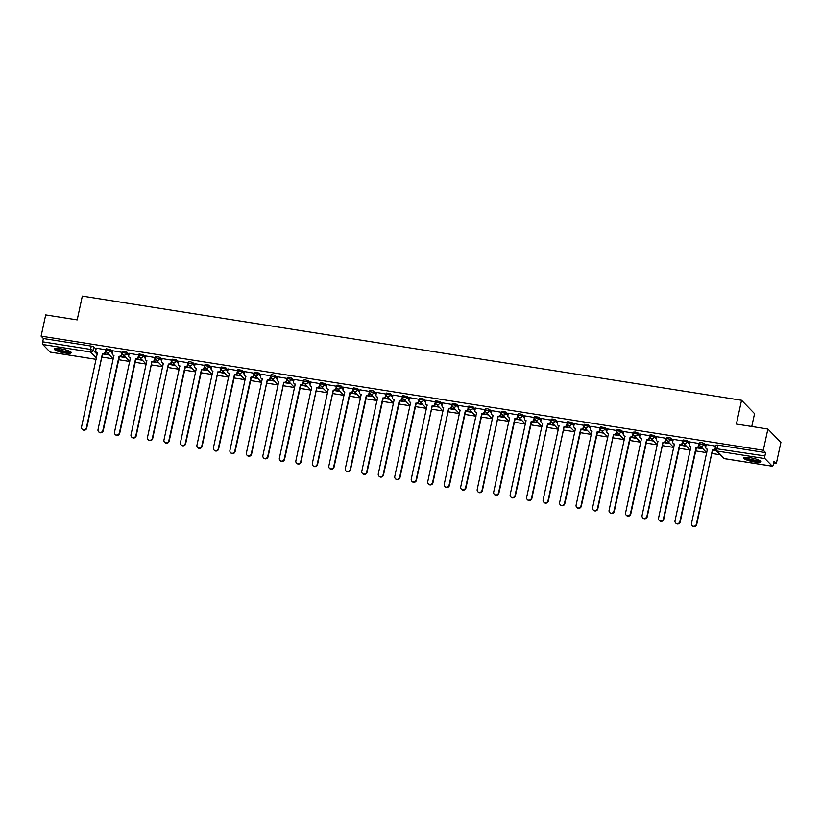 <?xml version="1.0" encoding="UTF-8"?>
<svg xmlns="http://www.w3.org/2000/svg" width="822" height="822" viewBox="0 0 822 822"><rect width="100%" height="100%" fill="white"/><g stroke="black" fill="none" stroke-linecap="round" stroke-linejoin="round"><path stroke-width="1.23" d="M112.511 351.734L110.395 349.555L106.11 348.754L105.853 349.925L110.138 350.727L112.254 352.905M128.992 354.344L126.876 352.165L124.245 351.292L122.591 351.354L122.334 352.525L126.629 353.337L128.746 355.515M145.484 356.943L143.367 354.765L139.072 353.963L138.826 355.135L143.11 355.936L145.227 358.115M161.965 359.553L159.848 357.375L157.218 356.501L155.564 356.563L155.307 357.745L159.602 358.546L161.718 360.724M178.456 362.153L176.34 359.974L172.045 359.173L171.798 360.344L176.083 361.146L178.199 363.324M194.937 364.763L192.821 362.584L190.19 361.711L188.536 361.772L188.279 362.954L192.574 363.756L194.691 365.934M211.429 367.362L209.312 365.184L205.017 364.382L204.77 365.554L209.055 366.355L211.172 368.533M227.91 369.972L225.793 367.794L221.508 366.992L221.252 368.164L225.536 368.965L227.653 371.143M244.401 372.572L242.285 370.393L237.99 369.592L237.743 370.763L242.028 371.575L244.144 373.743M260.882 375.181L258.766 373.003L254.481 372.202L254.224 373.373L258.509 374.174L260.625 376.353M277.374 377.781L275.247 375.603L272.616 374.74L270.962 374.801L270.705 375.973L275 376.784L277.117 378.963M293.855 380.391L291.738 378.212L289.108 377.339L287.453 377.411L287.197 378.582L291.481 379.384L293.598 381.562M310.336 382.99L308.219 380.812L305.589 379.949L303.935 380.011L303.678 381.182L307.973 381.994L310.089 384.172M326.827 385.6L324.711 383.422L320.416 382.62L320.169 383.792L324.454 384.593L326.57 386.772M343.308 388.2L341.192 386.032L338.561 385.158L336.907 385.22L336.65 386.391L340.945 387.203L343.062 389.381M359.8 390.81L357.683 388.631L353.388 387.83L353.141 389.001L357.426 389.803L359.543 391.981M376.281 393.419L374.164 391.241L371.534 390.368L369.879 390.429L369.623 391.611L373.907 392.413L376.034 394.591M392.772 396.019L390.656 393.841L386.361 393.039L386.114 394.211L390.399 395.012L392.515 397.19M409.253 398.629L407.137 396.451L402.852 395.639L402.595 396.821L406.88 397.622L408.996 399.8M425.745 401.228L423.628 399.05L419.333 398.249L419.076 399.42L423.371 400.222L425.488 402.4M442.226 403.838L440.109 401.66L435.824 400.848L435.568 402.03L439.852 402.831L441.969 405.01M458.717 406.438L456.59 404.26L452.306 403.458L452.049 404.63L456.344 405.441L458.46 407.609M475.198 409.048L473.082 406.869L468.797 406.068L468.54 407.239L472.825 408.041L474.941 410.219M491.679 411.647L489.563 409.469L486.932 408.606L485.278 408.668L485.021 409.839L489.316 410.651L491.433 412.829M508.171 414.257L506.054 412.079L501.759 411.277L501.512 412.449L505.797 413.25L507.914 415.429M524.652 416.857L522.535 414.678L519.905 413.815L518.25 413.877L517.994 415.048L522.289 415.86L524.405 418.038M541.143 419.467L539.027 417.288L534.732 416.487L534.485 417.658L538.77 418.46L540.886 420.638M557.624 422.066L555.508 419.898L552.877 419.025L551.223 419.086L550.966 420.258L555.251 421.07L557.378 423.248M574.116 424.676L571.999 422.498L567.704 421.696L567.457 422.868L571.742 423.669L573.859 425.847M590.597 427.286L588.48 425.108L584.195 424.296L583.939 425.477L588.223 426.279L590.34 428.457M607.088 429.885L604.961 427.707L600.677 426.906L600.42 428.077L604.715 428.879L606.831 431.057M623.569 432.495L621.453 430.317L617.168 429.505L616.911 430.687L621.196 431.488L623.312 433.667M640.05 435.095L637.934 432.917L635.303 432.053L633.649 432.115L633.392 433.286L637.687 434.088L639.804 436.266M656.542 437.705L654.425 435.526L650.14 434.715L649.883 435.896L654.168 436.698L656.285 438.876M673.023 440.304L670.906 438.126L668.276 437.263L666.621 437.325L666.365 438.496L670.66 439.308L672.776 441.476M689.514 442.914L687.398 440.736L683.103 439.934L682.856 441.106L687.141 441.907L689.257 444.086M705.995 445.514L703.879 443.335L701.248 442.472L699.594 442.534L699.337 443.705L703.632 444.517L705.749 446.695M754.277 461.902A8.682 1.675 -167.8 0 0 760.73 461.645A8.682 1.675 -167.8 0 0 750.219 457.731A8.682 1.675 -167.8 0 0 743.766 457.977A8.682 1.675 -167.8 0 0 754.277 461.902M64.835 352.957A8.682 1.675 -167.8 0 0 71.288 352.7A8.682 1.675 -167.8 0 0 60.777 348.785A8.682 1.675 -167.8 0 0 54.324 349.031A8.682 1.675 -167.8 0 0 64.835 352.957M102.092 357.108L113.148 358.854M118.574 359.717L129.64 361.464M135.065 362.317L146.121 364.064M151.546 364.927L162.612 366.674M168.037 367.526L179.093 369.273M184.518 370.136L195.574 371.883M201.01 372.736L212.066 374.493M217.491 375.346L228.547 377.093M233.972 377.945L245.038 379.702M250.463 380.555L261.519 382.302M266.945 383.165L278.011 384.912M283.436 385.765L294.492 387.511M299.917 388.374L310.983 390.121M316.408 390.974L327.464 392.721M332.889 393.584L343.956 395.331M349.381 396.183L360.437 397.93M365.862 398.793L376.918 400.54M382.353 401.393L393.409 403.14M398.834 404.003L409.89 405.749M415.316 406.602L426.382 408.349M431.807 409.212L442.863 410.959M448.288 411.812L459.354 413.569M464.779 414.422L475.835 416.168M481.26 417.031L492.327 418.778M497.752 419.631L508.808 421.378M514.233 422.241L525.299 423.988M530.724 424.84L541.78 426.587M547.205 427.45L558.261 429.197M563.687 430.05L574.753 431.797M580.178 432.66L591.234 434.406M596.659 435.259L607.725 437.006M613.15 437.869L624.206 439.616M629.631 440.469L640.698 442.215M646.123 443.079L657.179 444.825M662.604 445.678L673.67 447.435M679.095 448.288L690.151 450.035M695.576 450.898L706.643 452.645M712.068 453.497L720.123 454.772M773.584 463.218L776.307 463.649L774.005 461.286L773.297 464.594A2.23 0.606 99 0 1 772.423 466.249A2.23 0.606 99 0 1 772.31 466.187L764.953 458.614L717.072 451.052L724.439 458.625L772.31 466.187M751.77 426.495L754.555 413.651L741.547 400.273L736.399 424.07L767.892 429.043L763.299 450.271L41.1 336.147L45.693 314.918L77.186 319.892L82.323 296.105L741.547 400.273M767.892 429.043L780.9 442.421L776.307 463.649M50.348 352.104A2.23 0.606 -81 0 1 50.224 352.124A2.23 0.606 -81 0 1 50.111 352.063L42.744 344.49A2.23 0.606 -81 0 1 42.682 341.829L43.402 338.52L91.273 346.083L93.903 346.946L96.03 349.124M43.402 338.52L41.1 336.147M715.428 448.586L764.892 455.943L765.601 452.645L763.299 450.271M764.892 455.943A2.23 0.606 99 0 0 764.953 458.614M715.849 446.182L706.211 444.538M699.368 443.572L689.72 441.938M682.887 440.972L673.239 439.328M666.395 438.362L656.757 436.729M649.914 435.763L640.266 434.119M633.423 433.153L623.785 431.509M616.942 430.543L607.294 428.909M600.45 427.943L590.812 426.299M583.969 425.334L574.321 423.7M567.478 422.734L557.84 421.09M550.997 420.124L541.349 418.49M534.506 417.525L524.868 415.881M518.024 414.915L508.376 413.281M501.543 412.315L491.895 410.671M485.052 409.705L475.414 408.072M468.571 407.106L458.923 405.462M452.079 404.496L442.442 402.862M435.598 401.896L425.95 400.252M419.107 399.287L409.469 397.643M402.626 396.677L392.978 395.043M386.135 394.077L376.497 392.433M369.653 391.467L360.005 389.834M353.172 388.868L343.524 387.224M336.681 386.258L327.033 384.624M320.2 383.658L310.552 382.014M303.708 381.048L294.071 379.415M287.227 378.449L277.579 376.805M270.736 375.839L261.098 374.205M254.255 373.239L244.607 371.595M237.764 370.63L228.126 368.996M221.282 368.03L211.634 366.386M204.791 365.42L195.153 363.776M188.31 362.81L178.662 361.177M171.829 360.211L162.181 358.567M155.337 357.601L145.7 355.967M138.856 355.001L129.208 353.357M122.365 352.391L112.727 350.758M105.884 349.792L96.236 348.148M105.822 350.706L105.504 352.186A2.23 2.096 135.8 0 1 102.925 353.984L109.439 355.042M119.252 356.594L125.93 357.652M135.733 359.204L142.412 360.252M155.286 358.526L154.957 360.005A2.23 2.096 135.8 0 1 152.389 361.803L158.903 362.862M171.767 361.125L171.449 362.605A2.23 2.096 135.8 0 1 168.87 364.403L175.384 365.461M185.197 367.013L191.875 368.071M201.678 369.623L208.356 370.671M221.221 368.944L220.902 370.424A2.23 2.096 135.8 0 1 218.333 372.222L224.848 373.28M234.65 374.832L241.329 375.88M251.142 377.432L257.82 378.49M270.685 376.764L270.366 378.233A2.23 2.096 135.8 0 1 267.787 380.041L274.301 381.1M287.166 379.363L286.847 380.843A2.23 2.096 135.8 0 1 284.268 382.641L290.783 383.699M300.595 385.251L307.274 386.309M320.138 384.573L319.82 386.052A2.23 2.096 135.8 0 1 317.241 387.85L323.755 388.909M336.619 387.183L336.301 388.662A2.23 2.096 135.8 0 1 333.732 390.46L340.246 391.519M350.049 393.07L356.727 394.118M366.54 395.67L373.219 396.728M383.021 398.28L389.7 399.328M399.513 400.879L406.191 401.937M415.994 403.489L422.672 404.537M435.537 402.811L435.218 404.29A2.23 2.096 135.8 0 1 432.649 406.089L439.154 407.147M452.028 405.421L451.71 406.89A2.23 2.096 135.8 0 1 449.131 408.698L455.645 409.746M465.447 411.298L472.126 412.356M481.939 413.908L488.617 414.966M501.482 413.23L501.163 414.709A2.23 2.096 135.8 0 1 498.584 416.507L505.098 417.566M514.911 419.117L521.59 420.176M531.392 421.717L538.071 422.775M550.935 421.049L550.617 422.529A2.23 2.096 135.8 0 1 548.048 424.327L554.562 425.385M567.427 423.649L567.108 425.128A2.23 2.096 135.8 0 1 564.529 426.926L571.043 427.985M580.856 429.536L587.535 430.594M597.337 432.146L604.016 433.194M616.88 431.468L616.562 432.947A2.23 2.096 135.8 0 1 613.983 434.746L620.497 435.804M630.31 437.355L636.988 438.403M646.791 439.955L653.469 441.013M666.344 439.287L666.015 440.756A2.23 2.096 135.8 0 1 663.446 442.565L669.961 443.613M679.763 445.164L686.442 446.223M696.255 447.774L702.933 448.833M715.315 449.048A2.23 2.096 135.8 0 1 712.9 450.374L716.424 450.959M716.034 450.559L714.051 450.24M765.601 452.645L717.729 445.072L716.075 445.144L715.366 448.452A2.23 2.23 0 0 0 715.941 450.466L723.309 458.039A2.23 2.23 0 0 0 724.552 458.686A2.23 0.606 99 0 0 724.685 458.666M702.543 448.422L697.559 447.641M686.051 445.822L681.078 445.031M669.57 443.212L664.597 442.431M653.079 440.613L648.106 439.821M636.598 438.003L631.625 437.222M620.107 435.403L615.133 434.612M603.625 432.793L598.652 432.012M587.144 430.194L582.161 429.403M570.653 427.584L565.68 426.803M554.172 424.984L549.188 424.193M537.68 422.374L532.707 421.594M521.199 419.775L516.216 418.984M504.708 417.165L499.735 416.384M488.227 414.555L483.254 413.774M471.736 411.956L466.762 411.164M455.254 409.346L450.281 408.565M438.773 406.746L433.79 405.955M422.282 404.136L417.309 403.355M405.801 401.537L400.817 400.746M389.309 398.927L384.336 398.146M372.828 396.327L367.845 395.536M356.337 393.717L351.364 392.937M339.856 391.118L334.873 390.327M323.365 388.508L318.391 387.727M306.883 385.908L301.91 385.117M290.392 383.299L285.419 382.518M273.911 380.699L268.938 379.908M257.43 378.089L252.446 377.298M240.938 375.479L235.965 374.698M224.457 372.88L219.474 372.089M207.966 370.27L202.993 369.489M191.485 367.67L186.502 366.879M174.994 365.06L170.02 364.28M158.512 362.461L153.539 361.67M142.021 359.851L137.048 359.07M125.54 357.251L120.567 356.46M109.049 354.642L104.075 353.861M706.221 444.476L705.738 446.736A2.23 2.096 -44.2 0 0 707.382 449.213L691.518 523.378A2.558 2.415 -44.2 0 0 694.59 526.121A2.558 2.415 -44.2 0 0 696.378 524.148L712.561 450.024A2.23 2.096 -44.2 0 0 715.14 448.226L715.366 448.452M712.407 450.004L696.717 524.498A2.558 2.415 135.8 0 1 692.443 525.895L692.114 525.546M707.485 449.5A2.23 2.096 135.8 0 1 706.591 448.976L706.252 448.627M715.623 445.966L715.14 448.226M689.74 441.876L689.247 444.137A2.23 2.096 -44.2 0 0 690.901 446.603L675.026 520.778A2.558 2.415 -44.2 0 0 678.109 523.511A2.558 2.415 -44.2 0 0 679.886 521.549L696.08 447.425A2.23 2.096 -44.2 0 0 698.649 445.627L698.988 445.966A2.23 2.096 135.8 0 1 696.419 447.774L680.226 521.888A2.558 2.415 135.8 0 1 675.961 523.295L675.622 522.946M699.306 444.497L698.988 445.966M691.004 446.901A2.23 2.096 135.8 0 1 690.1 446.367L689.771 446.017M699.142 443.356L698.649 445.627M673.249 439.267L672.766 441.527A2.23 2.096 -44.2 0 0 674.41 444.003L658.545 518.168A2.558 2.415 -44.2 0 0 661.618 520.912A2.558 2.415 -44.2 0 0 663.405 518.939L679.589 444.815A2.23 2.096 -44.2 0 0 682.168 443.017L682.507 443.366A2.23 2.096 135.8 0 1 679.928 445.164L663.744 519.288A2.558 2.415 135.8 0 1 659.48 520.686L659.141 520.336M682.825 441.887L682.507 443.366M674.513 444.291A2.23 2.096 135.8 0 1 673.619 443.767L673.28 443.418M682.661 440.756L682.168 443.017M759.764 460.577A7.511 1.449 12.2 0 1 759.487 460.844A7.511 1.449 12.2 0 1 751.329 460.197A7.511 1.449 12.2 0 1 745.092 457.402M745.924 457.361A6.956 1.346 -167.8 0 0 752.264 459.745A6.956 1.346 -167.8 0 0 759.035 460.186M744.187 457.607A8.621 1.665 -167.8 0 0 752.079 460.587A8.621 1.665 -167.8 0 0 760.504 461.132M70.322 351.631A7.511 1.449 12.2 0 1 70.045 351.888A7.511 1.449 12.2 0 1 61.886 351.251A7.511 1.449 12.2 0 1 55.649 348.456M56.482 348.405A6.956 1.346 -167.8 0 0 62.821 350.799A6.956 1.346 -167.8 0 0 69.593 351.241M54.745 348.651A8.621 1.665 -167.8 0 0 62.636 351.641A8.621 1.665 -167.8 0 0 71.062 352.186M656.768 436.667L656.275 438.927A2.23 2.096 -44.2 0 0 657.929 441.393L642.054 515.569A2.558 2.415 -44.2 0 0 645.136 518.302A2.558 2.415 -44.2 0 0 646.914 516.329L663.107 442.215A2.23 2.096 -44.2 0 0 665.686 440.417L666.015 440.756M662.953 442.185L647.253 516.678A2.558 2.415 135.8 0 1 642.989 518.086L642.65 517.737M658.032 441.691A2.23 2.096 135.8 0 1 657.138 441.157L656.799 440.808M666.169 438.147L665.686 440.417M640.276 434.057L639.793 436.318A2.23 2.096 -44.2 0 0 641.448 438.794L625.573 512.959A2.558 2.415 -44.2 0 0 628.645 515.702A2.558 2.415 -44.2 0 0 630.433 513.729L646.616 439.606A2.23 2.096 -44.2 0 0 649.195 437.807L649.534 438.157A2.23 2.096 135.8 0 1 646.955 439.955L630.772 514.079A2.558 2.415 135.8 0 1 626.508 515.476L626.169 515.127M649.853 436.677L649.534 438.157M641.54 439.082A2.23 2.096 135.8 0 1 640.646 438.558L640.307 438.208M649.688 435.547L649.195 437.807M623.795 431.458L623.302 433.718A2.23 2.096 -44.2 0 0 624.956 436.184L609.081 510.359A2.558 2.415 -44.2 0 0 612.164 513.092A2.558 2.415 -44.2 0 0 613.942 511.12L630.135 437.006A2.23 2.096 -44.2 0 0 632.714 435.198L633.053 435.547A2.23 2.096 135.8 0 1 630.474 437.345L614.281 511.469A2.558 2.415 135.8 0 1 610.016 512.866L609.677 512.527M633.372 434.078L633.053 435.547M625.059 436.482A2.23 2.096 135.8 0 1 624.165 435.948L623.826 435.598M633.197 432.937L632.714 435.198M607.304 428.848L606.821 431.108A2.23 2.096 -44.2 0 0 608.475 433.574L592.6 507.749A2.558 2.415 -44.2 0 0 595.673 510.493A2.558 2.415 -44.2 0 0 597.46 508.52L613.654 434.396A2.23 2.096 -44.2 0 0 616.223 432.598L616.562 432.947M613.489 434.376L597.799 508.869A2.558 2.415 135.8 0 1 593.535 510.267L593.196 509.917M608.568 433.872A2.23 2.096 135.8 0 1 607.674 433.348L607.335 432.999M616.716 430.338L616.223 432.598M590.823 426.248L590.33 428.509A2.23 2.096 -44.2 0 0 591.984 430.975L576.109 505.15A2.558 2.415 -44.2 0 0 579.191 507.883A2.558 2.415 -44.2 0 0 580.979 505.91L597.162 431.797A2.23 2.096 -44.2 0 0 599.741 429.988L600.081 430.338A2.23 2.096 135.8 0 1 597.502 432.136L581.308 506.26A2.558 2.415 135.8 0 1 577.044 507.657L576.705 507.318M600.399 428.858L600.081 430.338M592.087 431.273A2.23 2.096 135.8 0 1 591.193 430.738L590.854 430.389M600.224 427.728L599.741 429.988M574.342 423.638L573.848 425.899A2.23 2.096 -44.2 0 0 575.503 428.365L559.628 502.54A2.558 2.415 -44.2 0 0 562.71 505.283A2.558 2.415 -44.2 0 0 564.488 503.311L580.681 429.187A2.23 2.096 -44.2 0 0 583.25 427.389L583.589 427.738A2.23 2.096 135.8 0 1 581.02 429.536L564.827 503.66A2.558 2.415 135.8 0 1 560.563 505.057L560.224 504.708M583.908 426.258L583.589 427.738M575.595 428.663A2.23 2.096 135.8 0 1 574.701 428.139L574.362 427.789M583.743 425.128L583.25 427.389M557.85 421.028L557.357 423.299A2.23 2.096 -44.2 0 0 559.011 425.765L543.137 499.93A2.558 2.415 -44.2 0 0 546.219 502.674A2.558 2.415 -44.2 0 0 548.007 500.701L564.19 426.577A2.23 2.096 -44.2 0 0 566.769 424.779L567.108 425.128M564.036 426.556L548.346 501.05A2.558 2.415 135.8 0 1 544.072 502.448L543.732 502.098M559.114 426.063A2.23 2.096 135.8 0 1 558.22 425.529L557.881 425.18M567.252 422.518L566.769 424.779M541.369 418.429L540.876 420.689A2.23 2.096 -44.2 0 0 542.53 423.155L526.655 497.331A2.558 2.415 -44.2 0 0 529.738 500.074A2.558 2.415 -44.2 0 0 531.515 498.101L547.709 423.977A2.23 2.096 -44.2 0 0 550.278 422.179L550.617 422.529M547.544 423.947L531.855 498.451A2.558 2.415 135.8 0 1 527.59 499.848L527.251 499.499M542.633 423.453A2.23 2.096 135.8 0 1 541.729 422.919L541.39 422.58M550.771 419.919L550.278 422.179M524.878 415.819L524.395 418.09A2.23 2.096 -44.2 0 0 526.039 420.556L510.174 494.721A2.558 2.415 -44.2 0 0 513.247 497.464A2.558 2.415 -44.2 0 0 515.034 495.491L531.218 421.367A2.23 2.096 -44.2 0 0 533.797 419.569L534.136 419.919A2.23 2.096 135.8 0 1 531.557 421.717L515.373 495.841A2.558 2.415 135.8 0 1 511.109 497.238L510.77 496.889M534.454 418.439L534.136 419.919M526.142 420.854A2.23 2.096 135.8 0 1 525.248 420.319L524.909 419.97M534.29 417.309L533.797 419.569M508.397 413.219L507.904 415.48A2.23 2.096 -44.2 0 0 509.558 417.946L493.683 492.121A2.558 2.415 -44.2 0 0 496.765 494.854A2.558 2.415 -44.2 0 0 498.543 492.892L514.736 418.768A2.23 2.096 -44.2 0 0 517.305 416.97L517.644 417.319A2.23 2.096 135.8 0 1 515.075 419.117L498.882 493.231A2.558 2.415 135.8 0 1 494.618 494.639L494.279 494.289M517.963 415.84L517.644 417.319M509.661 418.244A2.23 2.096 135.8 0 1 508.756 417.71L508.428 417.36M517.798 414.709L517.305 416.97M491.905 410.61L491.422 412.88A2.23 2.096 -44.2 0 0 493.066 415.346L477.202 489.511A2.558 2.415 -44.2 0 0 480.274 492.255A2.558 2.415 -44.2 0 0 482.062 490.282L498.245 416.158A2.23 2.096 -44.2 0 0 500.824 414.36L501.163 414.709M498.091 416.138L482.401 490.631A2.558 2.415 135.8 0 1 478.137 492.029L477.798 491.679M493.169 415.634A2.23 2.096 135.8 0 1 492.275 415.11L491.936 414.761M501.317 412.099L500.824 414.36M475.424 408.01L474.931 410.27A2.23 2.096 -44.2 0 0 476.585 412.736L460.71 486.912A2.558 2.415 -44.2 0 0 463.793 489.645A2.558 2.415 -44.2 0 0 465.571 487.682L481.764 413.558A2.23 2.096 -44.2 0 0 484.343 411.76L484.672 412.099A2.23 2.096 135.8 0 1 482.103 413.908L465.91 488.021A2.558 2.415 135.8 0 1 461.645 489.429L461.306 489.08M485.001 410.63L484.672 412.099M476.688 413.034A2.23 2.096 135.8 0 1 475.794 412.5L475.455 412.151M484.826 409.49L484.343 411.76M458.933 405.4L458.45 407.661A2.23 2.096 -44.2 0 0 460.104 410.137L444.229 484.302A2.558 2.415 -44.2 0 0 447.302 487.045A2.558 2.415 -44.2 0 0 449.089 485.072L465.283 410.949A2.23 2.096 -44.2 0 0 467.852 409.151L468.191 409.5A2.23 2.096 135.8 0 1 465.612 411.298L449.428 485.422A2.558 2.415 135.8 0 1 445.164 486.819L444.825 486.47M468.509 408.02L468.191 409.5M460.197 410.425A2.23 2.096 135.8 0 1 459.303 409.901L458.964 409.551M468.345 406.89L467.852 409.151M442.452 402.801L441.959 405.061A2.23 2.096 -44.2 0 0 443.613 407.527L427.738 481.702A2.558 2.415 -44.2 0 0 430.82 484.435A2.558 2.415 -44.2 0 0 432.598 482.463L448.791 408.349A2.23 2.096 -44.2 0 0 451.37 406.551L451.71 406.89M448.637 408.318L432.937 482.812A2.558 2.415 135.8 0 1 428.673 484.22L428.334 483.87M443.716 407.825A2.23 2.096 135.8 0 1 442.822 407.291L442.483 406.941M451.853 404.28L451.37 406.551M425.96 400.191L425.477 402.451A2.23 2.096 -44.2 0 0 427.132 404.927L411.257 479.092A2.558 2.415 -44.2 0 0 414.329 481.836A2.558 2.415 -44.2 0 0 416.117 479.863L432.31 405.739A2.23 2.096 -44.2 0 0 434.879 403.941L435.218 404.29M432.146 405.719L416.456 480.212A2.558 2.415 135.8 0 1 412.192 481.61L411.853 481.26M427.224 405.215A2.23 2.096 135.8 0 1 426.33 404.691L425.991 404.342M435.372 401.681L434.879 403.941M409.479 397.591L408.986 399.852A2.23 2.096 -44.2 0 0 410.64 402.318L394.766 476.493A2.558 2.415 -44.2 0 0 397.848 479.226A2.558 2.415 -44.2 0 0 399.636 477.253L415.819 403.14A2.23 2.096 -44.2 0 0 418.398 401.331L418.737 401.681A2.23 2.096 135.8 0 1 416.158 403.479L399.965 477.603A2.558 2.415 135.8 0 1 395.701 479L395.361 478.661M419.056 400.211L418.737 401.681M410.743 402.616A2.23 2.096 135.8 0 1 409.849 402.081L409.51 401.732M418.881 399.071L418.398 401.331M392.998 394.981L392.505 397.242A2.23 2.096 -44.2 0 0 394.159 399.708L378.284 473.883A2.558 2.415 -44.2 0 0 381.367 476.626A2.558 2.415 -44.2 0 0 383.144 474.654L399.338 400.53A2.23 2.096 -44.2 0 0 401.907 398.732L402.246 399.081A2.23 2.096 135.8 0 1 399.677 400.879L383.484 475.003A2.558 2.415 135.8 0 1 379.219 476.4L378.88 476.051M402.564 397.601L402.246 399.081M394.252 400.006A2.23 2.096 135.8 0 1 393.358 399.482L393.019 399.132M402.4 396.471L401.907 398.732M376.507 392.382L376.014 394.642A2.23 2.096 -44.2 0 0 377.668 397.108L361.803 471.283A2.558 2.415 -44.2 0 0 364.876 474.017A2.558 2.415 -44.2 0 0 366.663 472.044L382.847 397.93A2.23 2.096 -44.2 0 0 385.426 396.122L385.765 396.471A2.23 2.096 135.8 0 1 383.186 398.269L367.002 472.393A2.558 2.415 135.8 0 1 362.728 473.791L362.399 473.451M386.083 394.992L385.765 396.471M377.771 397.406A2.23 2.096 135.8 0 1 376.877 396.872L376.538 396.523M385.908 393.861L385.426 396.122M360.026 389.772L359.533 392.032A2.23 2.096 -44.2 0 0 361.187 394.498L345.312 468.674A2.558 2.415 -44.2 0 0 348.394 471.417A2.558 2.415 -44.2 0 0 350.172 469.444L366.365 395.32A2.23 2.096 -44.2 0 0 368.934 393.522L369.273 393.872A2.23 2.096 135.8 0 1 366.704 395.67L350.511 469.794A2.558 2.415 135.8 0 1 346.247 471.191L345.908 470.842M369.592 392.392L369.273 393.872M361.29 394.796A2.23 2.096 135.8 0 1 360.385 394.272L360.046 393.923M369.427 391.262L368.934 393.522M343.534 387.162L343.051 389.433A2.23 2.096 -44.2 0 0 344.695 391.899L328.831 466.064A2.558 2.415 -44.2 0 0 331.903 468.807A2.558 2.415 -44.2 0 0 333.691 466.834L349.874 392.711A2.23 2.096 -44.2 0 0 352.453 390.912L352.792 391.262A2.23 2.096 135.8 0 1 350.213 393.06L334.03 467.184A2.558 2.415 135.8 0 1 329.766 468.581L329.427 468.232M353.111 389.782L352.792 391.262M344.798 392.197A2.23 2.096 135.8 0 1 343.904 391.662L343.565 391.313M352.946 388.652L352.453 390.912M327.053 384.562L326.56 386.823A2.23 2.096 -44.2 0 0 328.214 389.289L312.339 463.464A2.558 2.415 -44.2 0 0 315.422 466.208A2.558 2.415 -44.2 0 0 317.2 464.235L333.393 390.111A2.23 2.096 -44.2 0 0 335.962 388.313L336.301 388.662M333.229 390.08L317.539 464.584A2.558 2.415 135.8 0 1 313.274 465.982L312.935 465.632M328.317 389.587A2.23 2.096 135.8 0 1 327.413 389.053L327.084 388.714M336.455 386.052L335.962 388.313M310.562 381.953L310.079 384.223A2.23 2.096 -44.2 0 0 311.723 386.689L295.858 460.854A2.558 2.415 -44.2 0 0 298.931 463.598A2.558 2.415 -44.2 0 0 300.718 461.625L316.902 387.501A2.23 2.096 -44.2 0 0 319.481 385.703L319.82 386.052M316.747 387.481L301.058 461.974A2.558 2.415 135.8 0 1 296.793 463.372L296.454 463.022M311.826 386.987A2.23 2.096 135.8 0 1 310.932 386.453L310.593 386.104M319.974 383.442L319.481 385.703M294.081 379.353L293.588 381.613A2.23 2.096 -44.2 0 0 295.242 384.08L279.367 458.255A2.558 2.415 -44.2 0 0 282.449 460.988A2.558 2.415 -44.2 0 0 284.227 459.025L300.42 384.902A2.23 2.096 -44.2 0 0 302.999 383.103L303.339 383.453A2.23 2.096 135.8 0 1 300.76 385.251L284.566 459.364A2.558 2.415 135.8 0 1 280.302 460.772L279.963 460.423M303.657 381.973L303.339 383.453M295.345 384.377A2.23 2.096 135.8 0 1 294.451 383.843L294.112 383.504M303.482 380.843L302.999 383.103M277.589 376.743L277.106 379.014A2.23 2.096 -44.2 0 0 278.761 381.48L262.886 455.645A2.558 2.415 -44.2 0 0 265.958 458.388A2.558 2.415 -44.2 0 0 267.746 456.416L283.939 382.292A2.23 2.096 -44.2 0 0 286.508 380.494L286.847 380.843M283.775 382.271L268.085 456.765A2.558 2.415 135.8 0 1 263.821 458.162L263.482 457.813M278.853 381.768A2.23 2.096 135.8 0 1 277.959 381.244L277.62 380.894M287.001 378.233L286.508 380.494M261.108 374.144L260.615 376.404A2.23 2.096 -44.2 0 0 262.269 378.87L246.395 453.045A2.558 2.415 -44.2 0 0 249.477 455.778A2.558 2.415 -44.2 0 0 251.255 453.816L267.448 379.692A2.23 2.096 -44.2 0 0 270.027 377.894L270.366 378.233M267.294 379.661L251.594 454.155A2.558 2.415 135.8 0 1 247.33 455.563L246.99 455.213M262.372 379.168A2.23 2.096 135.8 0 1 261.478 378.634L261.139 378.284M270.51 375.623L270.027 377.894M244.617 371.534L244.134 373.794A2.23 2.096 -44.2 0 0 245.788 376.271L229.913 450.435A2.558 2.415 -44.2 0 0 232.986 453.179A2.558 2.415 -44.2 0 0 234.773 451.206L250.967 377.082A2.23 2.096 -44.2 0 0 253.536 375.284L253.875 375.633A2.23 2.096 135.8 0 1 251.306 377.432L235.113 451.555A2.558 2.415 135.8 0 1 230.848 452.953L230.509 452.603M254.193 374.154L253.875 375.633M245.881 376.558A2.23 2.096 135.8 0 1 244.987 376.034L244.648 375.685M254.029 373.024L253.536 375.284M228.136 368.934L227.643 371.195A2.23 2.096 -44.2 0 0 229.297 373.661L213.422 447.836A2.558 2.415 -44.2 0 0 216.505 450.569A2.558 2.415 -44.2 0 0 218.292 448.596L234.476 374.483A2.23 2.096 -44.2 0 0 237.055 372.685L237.394 373.024A2.23 2.096 135.8 0 1 234.815 374.832L218.621 448.946A2.558 2.415 135.8 0 1 214.357 450.353L214.018 450.004M237.712 371.554L237.394 373.024M229.4 373.959A2.23 2.096 135.8 0 1 228.506 373.424L228.167 373.075M237.537 370.414L237.055 372.685M211.655 366.324L211.162 368.585A2.23 2.096 -44.2 0 0 212.816 371.061L196.941 445.226A2.558 2.415 -44.2 0 0 200.023 447.969A2.558 2.415 -44.2 0 0 201.801 445.997L217.994 371.873A2.23 2.096 -44.2 0 0 220.563 370.075L220.902 370.424M217.83 371.852L202.14 446.346A2.558 2.415 135.8 0 1 197.876 447.743L197.537 447.394M212.919 371.349A2.23 2.096 135.8 0 1 212.014 370.825L211.675 370.475M221.056 367.814L220.563 370.075M195.163 363.725L194.68 365.985A2.23 2.096 -44.2 0 0 196.324 368.451L180.46 442.626A2.558 2.415 -44.2 0 0 183.532 445.36A2.558 2.415 -44.2 0 0 185.32 443.387L201.503 369.273A2.23 2.096 -44.2 0 0 204.082 367.465L204.421 367.814A2.23 2.096 135.8 0 1 201.842 369.612L185.659 443.736A2.558 2.415 135.8 0 1 181.385 445.134L181.056 444.794M204.74 366.345L204.421 367.814M196.427 368.749A2.23 2.096 135.8 0 1 195.533 368.215L195.194 367.866M204.565 365.204L204.082 367.465M178.682 361.115L178.189 363.375A2.23 2.096 -44.2 0 0 179.843 365.841L163.968 440.017A2.558 2.415 -44.2 0 0 167.051 442.76A2.558 2.415 -44.2 0 0 168.829 440.787L185.022 366.663A2.23 2.096 -44.2 0 0 187.591 364.865L187.93 365.215A2.23 2.096 135.8 0 1 185.361 367.013L169.168 441.137A2.558 2.415 135.8 0 1 164.903 442.534L164.564 442.185M188.248 363.735L187.93 365.215M179.946 366.139A2.23 2.096 135.8 0 1 179.042 365.615L178.713 365.266M188.084 362.605L187.591 364.865M162.191 358.515L161.708 360.776A2.23 2.096 -44.2 0 0 163.352 363.242L147.487 437.417A2.558 2.415 -44.2 0 0 150.56 440.15A2.558 2.415 -44.2 0 0 152.347 438.177L168.531 364.064A2.23 2.096 -44.2 0 0 171.11 362.255L171.449 362.605M168.376 364.033L152.686 438.527A2.558 2.415 135.8 0 1 148.422 439.924L148.083 439.585M163.455 363.54A2.23 2.096 135.8 0 1 162.561 363.005L162.222 362.656M171.603 359.995L171.11 362.255M145.71 355.905L145.217 358.166A2.23 2.096 -44.2 0 0 146.871 360.632L130.996 434.807A2.558 2.415 -44.2 0 0 134.078 437.551A2.558 2.415 -44.2 0 0 135.856 435.578L152.049 361.454A2.23 2.096 -44.2 0 0 154.628 359.656L154.957 360.005M151.885 361.433L136.195 435.927A2.558 2.415 135.8 0 1 131.931 437.325L131.592 436.975M146.974 360.93A2.23 2.096 135.8 0 1 146.08 360.406L145.741 360.057M155.111 357.395L154.628 359.656M129.218 353.296L128.735 355.566A2.23 2.096 -44.2 0 0 130.39 358.032L114.515 432.197A2.558 2.415 -44.2 0 0 117.587 434.941A2.558 2.415 -44.2 0 0 119.375 432.968L135.558 358.844A2.23 2.096 -44.2 0 0 138.137 357.046L138.476 357.395A2.23 2.096 135.8 0 1 135.897 359.193L119.714 433.317A2.558 2.415 135.8 0 1 115.45 434.715L115.111 434.365M138.795 355.916L138.476 357.395M130.482 358.33A2.23 2.096 135.8 0 1 129.588 357.796L129.249 357.447M138.63 354.785L138.137 357.046M112.737 350.696L112.244 352.957A2.23 2.096 -44.2 0 0 113.898 355.423L98.024 429.598A2.558 2.415 -44.2 0 0 101.106 432.341A2.558 2.415 -44.2 0 0 102.884 430.368L119.077 356.245A2.23 2.096 -44.2 0 0 121.656 354.446L121.995 354.796A2.23 2.096 135.8 0 1 119.416 356.594L103.223 430.718A2.558 2.415 135.8 0 1 98.959 432.115L98.619 431.766M122.314 353.316L121.995 354.796M114.001 355.721A2.23 2.096 135.8 0 1 113.107 355.186L112.768 354.847M122.139 352.186L121.656 354.446M96.246 348.086L95.763 350.357A2.23 2.096 -44.2 0 0 97.417 352.823L81.542 426.988A2.558 2.415 -44.2 0 0 84.615 429.731A2.558 2.415 -44.2 0 0 86.402 427.759L102.596 353.635A2.23 2.096 -44.2 0 0 105.165 351.837L105.504 352.186M102.431 353.614L86.742 428.108A2.558 2.415 135.8 0 1 82.477 429.505L82.138 429.156M97.51 353.121A2.23 2.096 135.8 0 1 96.616 352.587L96.277 352.237M105.658 349.576L105.165 351.837M110.395 349.555L110.138 350.727A2.23 2.096 135.8 0 1 107.569 352.525A2.23 2.096 -44.2 0 1 105.915 350.059L105.853 349.925A2.23 2.23 0 0 0 106.428 351.95L113.292 358.998M126.876 352.165L126.629 353.337A2.23 2.096 135.8 0 1 124.05 355.135A2.23 2.096 -44.2 0 1 122.396 352.669L122.334 352.525A2.23 2.23 0 0 0 122.92 354.549L129.773 361.608M143.367 354.765L143.11 355.936A2.23 2.096 135.8 0 1 140.541 357.734A2.23 2.096 -44.2 0 1 138.887 355.268L138.826 355.135A2.23 2.23 0 0 0 139.401 357.159L146.265 364.208M159.848 357.375L159.602 358.546A2.23 2.096 135.8 0 1 157.023 360.344A2.23 2.096 -44.2 0 1 155.368 357.878L155.307 357.745A2.23 2.23 0 0 0 155.892 359.759L162.746 366.818M176.34 359.974L176.083 361.146A2.23 2.096 135.8 0 1 173.504 362.954A2.23 2.096 -44.2 0 1 171.86 360.478L171.798 360.344A2.23 2.23 0 0 0 172.373 362.368L179.237 369.417M192.821 362.584L192.574 363.756A2.23 2.096 135.8 0 1 189.995 365.554A2.23 2.096 -44.2 0 1 188.341 363.088L188.279 362.954A2.23 2.23 0 0 0 188.865 364.968L195.718 372.027M209.312 365.184L209.055 366.355A2.23 2.096 135.8 0 1 206.476 368.164A2.23 2.096 -44.2 0 1 204.832 365.687L204.77 365.554A2.23 2.23 0 0 0 205.346 367.578L212.21 374.627M225.793 367.794L225.536 368.965A2.23 2.096 135.8 0 1 222.968 370.763A2.23 2.096 -44.2 0 1 221.313 368.297L221.252 368.164A2.23 2.23 0 0 0 221.827 370.177L228.691 377.236M242.285 370.393L242.028 371.575A2.23 2.096 135.8 0 1 239.449 373.373A2.23 2.096 -44.2 0 1 237.794 370.907L237.743 370.763A2.23 2.23 0 0 0 238.318 372.787L245.172 379.846M258.766 373.003L258.509 374.174A2.23 2.096 135.8 0 1 255.94 375.973A2.23 2.096 -44.2 0 1 254.286 373.507L254.224 373.373A2.23 2.23 0 0 0 254.799 375.397L261.663 382.446M275.247 375.603L275 376.784A2.23 2.096 135.8 0 1 272.421 378.582A2.23 2.096 -44.2 0 1 270.767 376.116L270.705 375.973A2.23 2.23 0 0 0 271.291 377.997L278.144 385.056M291.738 378.212L291.481 379.384A2.23 2.096 135.8 0 1 288.912 381.182A2.23 2.096 -44.2 0 1 287.258 378.716L287.197 378.582A2.23 2.23 0 0 0 287.772 380.607L294.636 387.655M308.219 380.812L307.973 381.994A2.23 2.096 135.8 0 1 305.394 383.792A2.23 2.096 -44.2 0 1 303.739 381.326L303.678 381.182A2.23 2.23 0 0 0 304.263 383.206L311.117 390.265M324.711 383.422L324.454 384.593A2.23 2.096 135.8 0 1 321.885 386.391A2.23 2.096 -44.2 0 1 320.231 383.925L320.169 383.792A2.23 2.23 0 0 0 320.744 385.816L327.608 392.865M341.192 386.032L340.945 387.203A2.23 2.096 135.8 0 1 338.366 389.001A2.23 2.096 -44.2 0 1 336.712 386.535L336.65 386.391A2.23 2.23 0 0 0 337.236 388.416L344.089 395.474M357.683 388.631L357.426 389.803A2.23 2.096 135.8 0 1 354.847 391.601A2.23 2.096 -44.2 0 1 353.203 389.135L353.141 389.001A2.23 2.23 0 0 0 353.717 391.025L360.581 398.074M374.164 391.241L373.907 392.413A2.23 2.096 135.8 0 1 371.339 394.211A2.23 2.096 -44.2 0 1 369.684 391.745L369.623 391.611A2.23 2.23 0 0 0 370.208 393.625L377.062 400.684M390.656 393.841L390.399 395.012A2.23 2.096 135.8 0 1 387.82 396.821A2.23 2.096 -44.2 0 1 386.176 394.344L386.114 394.211A2.23 2.23 0 0 0 386.689 396.235L393.543 403.283M407.137 396.451L406.88 397.622A2.23 2.096 135.8 0 1 404.311 399.42A2.23 2.096 -44.2 0 1 402.657 396.954L402.595 396.821A2.23 2.23 0 0 0 403.17 398.834L410.034 405.893M423.628 399.05L423.371 400.222A2.23 2.096 135.8 0 1 420.792 402.03A2.23 2.096 -44.2 0 1 419.138 399.554L419.076 399.42A2.23 2.23 0 0 0 419.662 401.444L426.515 408.493M440.109 401.66L439.852 402.831A2.23 2.096 135.8 0 1 437.283 404.63A2.23 2.096 -44.2 0 1 435.629 402.163L435.568 402.03A2.23 2.23 0 0 0 436.143 404.044L443.007 411.103M456.59 404.26L456.344 405.441A2.23 2.096 135.8 0 1 453.765 407.239A2.23 2.096 -44.2 0 1 452.11 404.773L452.049 404.63A2.23 2.23 0 0 0 452.634 406.654L459.488 413.713M473.082 406.869L472.825 408.041A2.23 2.096 135.8 0 1 470.256 409.839A2.23 2.096 -44.2 0 1 468.602 407.373L468.54 407.239A2.23 2.23 0 0 0 469.115 409.253L475.979 416.312M489.563 409.469L489.316 410.651A2.23 2.096 135.8 0 1 486.737 412.449A2.23 2.096 -44.2 0 1 485.083 409.983L485.021 409.839A2.23 2.23 0 0 0 485.607 411.863L492.46 418.922M506.054 412.079L505.797 413.25A2.23 2.096 135.8 0 1 503.218 415.048A2.23 2.096 -44.2 0 1 501.574 412.582L501.512 412.449A2.23 2.23 0 0 0 502.088 414.473L508.952 421.522M522.535 414.678L522.289 415.86A2.23 2.096 135.8 0 1 519.71 417.658A2.23 2.096 -44.2 0 1 518.055 415.192L517.994 415.048A2.23 2.23 0 0 0 518.579 417.073L525.433 424.131M539.027 417.288L538.77 418.46A2.23 2.096 135.8 0 1 536.191 420.258A2.23 2.096 -44.2 0 1 534.547 417.792L534.485 417.658A2.23 2.23 0 0 0 535.06 419.682L541.924 426.731M555.508 419.898L555.251 421.07A2.23 2.096 135.8 0 1 552.682 422.868A2.23 2.096 -44.2 0 1 551.028 420.402L550.966 420.258A2.23 2.23 0 0 0 551.541 422.282L558.405 429.341M571.999 422.498L571.742 423.669A2.23 2.096 135.8 0 1 569.163 425.467A2.23 2.096 -44.2 0 1 567.519 423.001L567.457 422.868A2.23 2.23 0 0 0 568.033 424.892L574.886 431.94M588.48 425.108L588.223 426.279A2.23 2.096 135.8 0 1 585.654 428.077A2.23 2.096 -44.2 0 1 584 425.611L583.939 425.477A2.23 2.23 0 0 0 584.514 427.491L591.378 434.55M604.961 427.707L604.715 428.879A2.23 2.096 135.8 0 1 602.136 430.687A2.23 2.096 -44.2 0 1 600.481 428.211L600.42 428.077A2.23 2.23 0 0 0 601.005 430.101L607.859 437.15M621.453 430.317L621.196 431.488A2.23 2.096 135.8 0 1 618.627 433.286A2.23 2.096 -44.2 0 1 616.973 430.82L616.911 430.687A2.23 2.23 0 0 0 617.486 432.701L624.35 439.76M637.934 432.917L637.687 434.088A2.23 2.096 135.8 0 1 635.108 435.896A2.23 2.096 -44.2 0 1 633.454 433.42L633.392 433.286A2.23 2.23 0 0 0 633.978 435.311L640.831 442.359M654.425 435.526L654.168 436.698A2.23 2.096 135.8 0 1 651.599 438.496A2.23 2.096 -44.2 0 1 649.945 436.03L649.883 435.896A2.23 2.23 0 0 0 650.459 437.91L657.323 444.969M670.906 438.126L670.66 439.308A2.23 2.096 135.8 0 1 668.081 441.106A2.23 2.096 -44.2 0 1 666.426 438.629L666.365 438.496A2.23 2.23 0 0 0 666.95 440.52L673.804 447.579M687.398 440.736L687.141 441.907A2.23 2.096 135.8 0 1 684.562 443.705A2.23 2.096 -44.2 0 1 682.918 441.239L682.856 441.106A2.23 2.23 0 0 0 683.431 443.12L690.295 450.179M703.879 443.335L703.632 444.517A2.23 2.096 135.8 0 1 701.053 446.315A2.23 2.096 -44.2 0 1 699.399 443.849L699.337 443.705A2.23 2.23 0 0 0 699.923 445.73L706.776 452.788M93.903 346.946L93.194 350.254L97.232 354.416M96.441 358.053L90.615 352.052L42.744 344.49M50.111 352.063L96.164 359.348L50.224 352.124M717.729 445.072L717.02 448.38A2.23 0.606 -81 0 0 717.072 451.052A2.23 2.096 135.8 0 1 715.941 450.466M91.273 346.083L90.564 349.391L93.194 350.254A2.23 2.096 -44.2 0 1 90.615 352.052A2.23 0.606 -81 0 1 90.564 349.391L42.682 341.829M772.423 466.249L724.552 458.686A2.23 0.606 99 0 1 724.439 458.625A2.23 2.096 135.8 0 1 723.309 458.039"/></g></svg>
